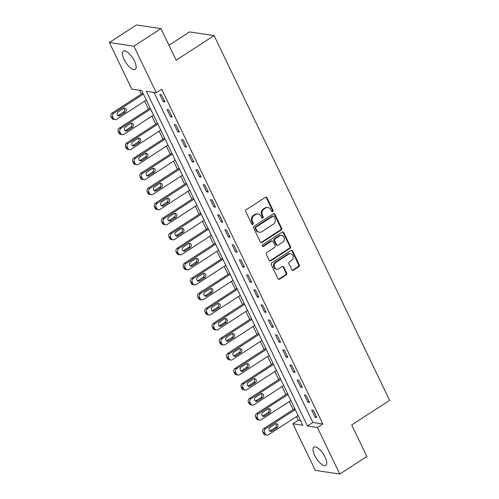 <?xml version="1.0" encoding="UTF-8"?>
<svg xmlns="http://www.w3.org/2000/svg" width="499" height="499" viewBox="0 0 499 499"><rect width="100%" height="100%" fill="white"/><g stroke="black" fill="none" stroke-linecap="round" stroke-linejoin="round"><path stroke-width="0.75" d="M272.697 211.651A0.961 0.842 98.5 0 0 273.047 210.341L267.015 197.804A1.372 1.204 98.5 0 0 265.381 197.317L246.238 209.73A1.372 1.204 98.5 0 0 245.745 211.595L251.777 224.132A0.961 0.842 98.5 0 0 253.261 223.165L252.482 221.544A4.385 3.842 98.5 0 1 254.072 215.562L255.663 214.526A4.385 3.842 98.5 0 1 258.133 213.965A4.385 3.842 98.5 0 1 260.883 216.098L261.663 217.72A0.961 0.842 98.5 0 0 263.154 216.753L262.374 215.131A4.385 3.842 98.5 0 1 263.959 209.15L265.555 208.114A4.385 3.842 98.5 0 1 268.025 207.553A4.385 3.842 98.5 0 1 270.776 209.686L271.556 211.308A0.961 0.842 98.5 0 0 272.697 211.651M271.836 211.645A0.961 0.842 98.5 0 0 272.385 210.241L266.347 197.71A1.372 1.204 98.5 0 0 265.811 197.142M252.057 224.469A0.961 0.842 98.5 0 0 252.6 223.065L251.82 221.444L252.482 221.544M261.95 218.057A0.961 0.842 98.5 0 0 262.493 216.653L261.713 215.032L262.374 215.131M314.713 455.512A10.884 4.129 57 0 1 313.958 447.154A10.884 4.129 57 0 1 325.049 457.059A10.884 4.129 57 0 1 325.803 465.417A10.884 4.129 57 0 1 314.713 455.512M124.126 59.5A10.884 4.129 57 0 1 123.372 51.141A10.884 4.129 57 0 1 134.462 61.053A10.884 4.129 57 0 1 135.217 69.411A10.884 4.129 57 0 1 124.126 59.5M291.79 269.734A1.372 1.204 98.5 0 0 293.424 270.221L298.795 266.74A1.372 1.204 98.5 0 0 299.288 264.875L292.589 250.953A1.372 1.204 98.5 0 0 290.961 250.461L271.818 262.873A1.372 1.204 98.5 0 0 271.319 264.744L278.018 278.66A1.372 1.204 98.5 0 0 279.652 279.153L286.139 274.949A1.372 1.204 98.5 0 0 286.632 273.078L283.769 267.121A1.372 1.204 98.5 0 0 282.135 266.628L278.916 268.718A3.661 3.212 98.5 0 1 276.858 269.186A3.661 3.212 98.5 0 1 274.219 266.285A3.661 3.212 98.5 0 1 275.878 262.405L288.484 254.234A3.661 3.212 98.5 0 1 290.543 253.766A3.661 3.212 98.5 0 1 293.187 256.667A3.661 3.212 98.5 0 1 291.522 260.547L289.42 261.906A1.372 1.204 98.5 0 0 288.927 263.778L291.79 269.734M109.368 42.509L136.458 24.95L160.977 28.63L176.159 60.179L214.083 35.591L389.632 400.354L351.708 424.942L366.896 456.491L339.807 474.05L315.281 470.37L292.869 423.801L302.812 425.291L141.722 90.575L131.78 89.084L109.368 42.509L133.894 46.189L156.306 92.764L146.363 91.267L307.453 425.984L317.395 427.481L339.807 474.05M160.977 28.63L133.894 46.189M154.023 92.421L312.867 422.472L322.809 423.963L161.72 89.246L156.306 92.764M322.809 423.963L317.395 427.481M281.137 230.051A1.372 1.204 98.5 0 0 281.629 228.186L274.93 214.264A1.372 1.204 98.5 0 0 273.302 213.772L254.159 226.184A1.372 1.204 98.5 0 0 253.66 228.055L260.359 241.971A1.372 1.204 98.5 0 0 261.994 242.464L281.137 230.051L280.475 229.952A1.372 1.204 98.5 0 0 280.968 228.087L274.269 214.165A1.372 1.204 98.5 0 0 273.733 213.603M283.763 232.609L290.462 246.531A1.372 1.204 98.5 0 1 289.963 248.396L270.82 260.809A1.372 1.204 98.5 0 1 269.192 260.316L266.323 254.359A1.372 1.204 98.5 0 1 266.822 252.494L274.581 247.46A1.372 1.204 98.5 0 0 275.08 245.589L273.178 241.635A1.372 1.204 98.5 0 0 271.543 241.148L263.466 246.387A0.961 0.842 98.5 0 1 262.667 244.735L282.128 232.116A1.372 1.204 98.5 0 1 283.763 232.609L283.101 232.509L289.8 246.431L290.462 246.531M159.811 94.536L163.279 101.746L164.938 101.996L161.464 94.785L159.811 94.536M167.04 109.562L170.508 116.772L172.167 117.022L168.699 109.811L167.04 109.562M174.27 124.582L177.738 131.792L179.397 132.042L175.929 124.831L174.27 124.582M181.499 139.608L184.973 146.818L186.626 147.068L183.158 139.857L181.499 139.608M188.728 154.628L192.202 161.844L193.855 162.088L190.387 154.877L188.728 154.628M195.957 169.654L199.432 176.864L201.091 177.114L197.616 169.903L195.957 169.654M203.193 184.68L206.661 191.89L208.32 192.134L204.846 184.923L203.193 184.68M210.422 199.7L213.89 206.91L215.549 207.16L212.075 199.949L210.422 199.7M217.651 214.726L221.119 221.936L222.779 222.18L219.311 214.969L217.651 214.726M224.881 229.746L228.349 236.956L230.008 237.206L226.54 229.995L224.881 229.746M232.11 244.772L235.584 251.983L237.237 252.232L233.769 245.015L232.11 244.772M239.339 259.792L242.813 267.002L244.466 267.252L240.998 260.041L239.339 259.792M246.575 274.818L250.043 282.029L251.702 282.278L248.228 275.068L246.575 274.818M253.804 289.838L257.272 297.048L258.931 297.298L255.457 290.087L253.804 289.838M261.033 304.864L264.501 312.075L266.16 312.324L262.686 305.114L261.033 304.864M268.262 319.884L271.73 327.094L273.39 327.344L269.922 320.133L268.262 319.884M275.492 334.91L278.96 342.121L280.619 342.37L277.151 335.16L275.492 334.91M282.721 349.93L286.195 357.141L287.848 357.39L284.38 350.179L282.721 349.93M289.95 364.956L293.424 372.167L295.077 372.416L291.609 365.206L289.95 364.956M297.186 379.976L300.654 387.187L302.313 387.436L298.839 380.226L297.186 379.976M304.415 395.002L307.883 402.213L309.542 402.462L306.068 395.252L304.415 395.002M311.644 410.022L315.112 417.239L316.771 417.482L313.297 410.272L311.644 410.022M139.446 90.232L141.304 94.099M144.679 101.116L148.534 109.119M151.908 116.136L155.763 124.145M159.137 131.162L162.992 139.165M166.373 146.182L170.221 154.191M173.602 161.208L177.451 169.211M180.831 176.228L184.686 184.237M188.061 191.254L191.915 199.257M195.29 206.274L199.145 214.283M202.519 221.3L206.374 229.303M209.748 236.32L213.603 244.329M216.984 251.346L220.832 259.349M224.213 266.366L228.062 274.375M231.442 281.392L235.297 289.395M238.672 296.418L242.526 304.421M245.901 311.438L249.756 319.447M253.13 326.465L256.985 334.467M260.359 341.484L264.214 349.493M267.595 356.511L271.444 364.513M274.824 371.53L278.673 379.539M282.054 386.557L285.908 394.559M289.283 401.576L293.138 409.585M296.512 416.603L298.29 420.289L300.566 420.632M214.083 35.591L189.558 31.911L168.98 45.253M298.29 420.289L292.869 423.801M312.867 422.472L307.453 425.984M163.279 101.746L164.452 100.991M170.508 116.772L171.681 116.011M177.738 131.792L178.91 131.037M184.973 146.818L186.139 146.057M192.202 161.844L193.375 161.083M199.432 176.864L200.604 176.103M206.661 191.89L207.834 191.129M213.89 206.91L215.063 206.149M221.119 221.936L222.292 221.176M228.349 236.956L229.521 236.195M235.584 251.983L236.751 251.222M242.813 267.002L243.986 266.241M250.043 282.029L251.215 281.268M257.272 297.048L258.445 296.294M264.501 312.075L265.674 311.314M271.73 327.094L272.903 326.34M278.96 342.121L280.132 341.36M286.195 357.141L287.362 356.386M293.424 372.167L294.597 371.406M300.654 387.187L301.826 386.432M307.883 402.213L309.056 401.452M315.112 417.239L316.285 416.478M268.025 207.553L267.358 207.453A4.385 3.842 98.5 0 0 264.894 208.014L265.555 208.114M261.713 215.032A4.385 3.842 98.5 0 1 263.297 209.05L264.894 208.014M258.133 213.965L257.472 213.865A4.385 3.842 98.5 0 0 255.001 214.427L255.663 214.526M251.82 221.444A4.385 3.842 98.5 0 1 253.405 215.462L255.001 214.427M260.902 242.533A1.372 1.204 98.5 0 0 261.333 242.364L280.475 229.952M274.07 216.529A0.961 0.842 98.5 0 0 272.928 216.186L256.124 227.076A0.961 0.842 98.5 0 0 255.775 228.386L256.598 230.095A4.385 3.842 98.5 0 0 259.355 232.222A4.385 3.842 98.5 0 0 261.819 231.667L273.309 224.219A4.385 3.842 98.5 0 0 274.893 218.238L274.07 216.529M273.464 216.061L272.803 215.961A0.961 0.842 98.5 0 0 272.267 216.086L272.928 216.186M259.355 232.222L258.688 232.122A4.385 3.842 98.5 0 1 255.937 229.995L255.114 228.286A0.961 0.842 98.5 0 1 255.463 226.976L272.267 216.086M269.728 260.877A1.372 1.204 98.5 0 0 270.159 260.709L289.301 248.296A1.372 1.204 98.5 0 0 289.8 246.431M272.317 240.973L271.656 240.874A1.372 1.204 98.5 0 0 270.882 241.048L262.798 246.288L263.466 246.387M282.64 242.233A3.661 3.212 98.5 0 0 284.305 238.354A3.661 3.212 98.5 0 0 281.667 235.453A3.661 3.212 98.5 0 0 279.602 235.921L275.161 238.803A1.372 1.204 98.5 0 0 274.668 240.674L276.571 244.622A1.372 1.204 98.5 0 0 278.199 245.115L282.64 242.233M281.667 235.453L280.999 235.353A3.661 3.212 98.5 0 0 278.941 235.821L279.602 235.921M277.425 245.29L276.764 245.19A1.372 1.204 98.5 0 1 275.903 244.522L274.001 240.574A1.372 1.204 98.5 0 1 274.5 238.703L278.941 235.821M283.101 232.509A1.372 1.204 98.5 0 0 282.559 231.948M290.543 253.766L289.882 253.667A3.661 3.212 98.5 0 0 287.823 254.134L288.484 254.234M276.858 269.186L276.197 269.086A3.661 3.212 98.5 0 1 273.552 266.185A3.661 3.212 98.5 0 1 275.217 262.306L287.823 254.134M278.554 279.222A1.372 1.204 98.5 0 0 278.991 279.053L285.478 274.849A1.372 1.204 98.5 0 0 285.971 272.978L283.101 267.021A1.372 1.204 98.5 0 0 282.565 266.46M292.327 270.296A1.372 1.204 98.5 0 0 292.763 270.121L298.134 266.641A1.372 1.204 98.5 0 0 298.627 264.776L291.927 250.854A1.372 1.204 98.5 0 0 291.391 250.292M142.914 93.051L112.107 113.023A2.788 2.451 -81.5 0 0 111.096 116.835L111.676 118.032A2.788 2.451 -81.5 0 0 113.429 119.392L115.088 119.635A2.788 2.451 98.5 0 0 116.66 119.28L146.294 100.068M115.088 119.635A2.788 2.451 98.5 0 1 113.335 118.282L112.755 117.078A2.788 2.451 98.5 0 1 113.766 113.273L143.4 94.062M117.982 115.618A2.233 1.959 98.5 0 0 118.382 115.425L123.584 112.05A2.233 1.959 98.5 0 0 123.783 108.258M120.034 115.668L125.237 112.3A2.233 1.959 98.5 0 0 123.384 108.451L118.188 111.826A2.233 1.959 98.5 0 0 120.034 115.668L118.382 115.425M150.143 108.071L119.336 128.05A2.788 2.451 -81.5 0 0 118.325 131.855L118.905 133.058A2.788 2.451 -81.5 0 0 120.658 134.412L122.317 134.661A2.788 2.451 98.5 0 0 123.889 134.306L153.524 115.094M122.317 134.661A2.788 2.451 98.5 0 1 120.565 133.308L119.985 132.104A2.788 2.451 98.5 0 1 120.995 128.293L150.629 109.081M125.212 130.644A2.233 1.959 98.5 0 0 125.611 130.445L130.813 127.077A2.233 1.959 98.5 0 0 131.012 123.278M127.27 130.694L132.466 127.32A2.233 1.959 98.5 0 0 130.619 123.478L125.417 126.846A2.233 1.959 98.5 0 0 127.27 130.694L125.611 130.445M157.378 123.097L126.571 143.07A2.788 2.451 -81.5 0 0 125.561 146.881L126.135 148.078A2.788 2.451 -81.5 0 0 127.887 149.438L129.547 149.688A2.788 2.451 98.5 0 0 131.118 149.326L160.753 130.114M129.547 149.688A2.788 2.451 98.5 0 1 127.794 148.328L127.214 147.13A2.788 2.451 98.5 0 1 128.224 143.319L157.859 124.108M132.447 145.664A2.233 1.959 98.5 0 0 132.84 145.471L138.042 142.096A2.233 1.959 98.5 0 0 138.242 138.304M134.499 145.72L139.701 142.346A2.233 1.959 98.5 0 0 137.849 138.497L132.647 141.872A2.233 1.959 98.5 0 0 134.499 145.72L132.84 145.471M164.608 138.123L133.801 158.096A2.788 2.451 -81.5 0 0 132.79 161.901L133.364 163.104A2.788 2.451 -81.5 0 0 135.123 164.458L136.776 164.707A2.788 2.451 98.5 0 0 138.348 164.352L167.982 145.14M136.776 164.707A2.788 2.451 98.5 0 1 135.023 163.354L134.443 162.15A2.788 2.451 98.5 0 1 135.454 158.339L165.094 139.127M139.676 160.69A2.233 1.959 98.5 0 0 140.069 160.491L145.271 157.123A2.233 1.959 98.5 0 0 145.471 153.324M141.728 160.74L146.931 157.366A2.233 1.959 98.5 0 0 145.078 153.524L139.876 156.892A2.233 1.959 98.5 0 0 141.728 160.74L140.069 160.491M171.837 153.143L141.03 173.116A2.788 2.451 -81.5 0 0 140.019 176.927L140.599 178.124A2.788 2.451 -81.5 0 0 142.352 179.484L144.005 179.734A2.788 2.451 98.5 0 0 145.577 179.372L175.211 160.16M144.005 179.734A2.788 2.451 98.5 0 1 142.252 178.374L141.679 177.176A2.788 2.451 98.5 0 1 142.689 173.365L172.323 154.154M146.906 175.71A2.233 1.959 98.5 0 0 147.299 175.517L152.501 172.143A2.233 1.959 98.5 0 0 152.706 168.35M148.958 175.767L154.16 172.392A2.233 1.959 98.5 0 0 152.307 168.543L147.105 171.918A2.233 1.959 98.5 0 0 148.958 175.767L147.299 175.517M179.066 168.169L148.259 188.142A2.788 2.451 -81.5 0 0 147.249 191.947L147.829 193.15A2.788 2.451 -81.5 0 0 149.581 194.504L151.234 194.753A2.788 2.451 98.5 0 0 152.806 194.398L182.447 175.186M151.234 194.753A2.788 2.451 98.5 0 1 149.482 193.4L148.908 192.196A2.788 2.451 98.5 0 1 149.918 188.391L179.553 169.173M154.135 190.737A2.233 1.959 98.5 0 0 154.534 190.537L159.73 187.169A2.233 1.959 98.5 0 0 159.936 183.37M156.187 190.786L161.389 187.418A2.233 1.959 98.5 0 0 159.537 183.57L154.334 186.944A2.233 1.959 98.5 0 0 156.187 190.786L154.534 190.537M186.295 183.189L155.488 203.162A2.788 2.451 -81.5 0 0 154.478 206.973L155.058 208.17A2.788 2.451 -81.5 0 0 156.811 209.53L158.47 209.78A2.788 2.451 98.5 0 0 160.036 209.418L189.676 190.206M158.47 209.78A2.788 2.451 98.5 0 1 156.717 208.42L156.137 207.222A2.788 2.451 98.5 0 1 157.148 203.411L186.782 184.2M161.364 205.756A2.233 1.959 98.5 0 0 161.763 205.563L166.959 202.189A2.233 1.959 98.5 0 0 167.165 198.396M163.416 205.813L168.618 202.438A2.233 1.959 98.5 0 0 166.766 198.59L161.57 201.964A2.233 1.959 98.5 0 0 163.416 205.813L161.763 205.563M193.525 198.215L162.718 218.188A2.788 2.451 -81.5 0 0 161.707 221.993L162.287 223.196A2.788 2.451 -81.5 0 0 164.04 224.55L165.699 224.799A2.788 2.451 98.5 0 0 167.271 224.444L196.905 205.232M165.699 224.799A2.788 2.451 98.5 0 1 163.946 223.446L163.366 222.242A2.788 2.451 98.5 0 1 164.377 218.437L194.011 199.22M168.593 220.783A2.233 1.959 98.5 0 0 168.993 220.583L174.195 217.215A2.233 1.959 98.5 0 0 174.394 213.416M170.646 220.832L175.848 217.464A2.233 1.959 98.5 0 0 173.995 213.616L168.799 216.99A2.233 1.959 98.5 0 0 170.646 220.832L168.993 220.583M200.754 213.235L169.947 233.208A2.788 2.451 -81.5 0 0 168.936 237.019L169.517 238.223A2.788 2.451 -81.5 0 0 171.269 239.576L172.928 239.826A2.788 2.451 98.5 0 0 174.5 239.47L204.135 220.252M172.928 239.826A2.788 2.451 98.5 0 1 171.176 238.466L170.596 237.268A2.788 2.451 98.5 0 1 171.606 233.457L201.24 214.246M175.823 235.802A2.233 1.959 98.5 0 0 176.222 235.609L181.424 232.235A2.233 1.959 98.5 0 0 181.624 228.442M177.881 235.859L183.077 232.484A2.233 1.959 98.5 0 0 181.231 228.642L176.028 232.01A2.233 1.959 98.5 0 0 177.881 235.859L176.222 235.609M207.989 228.261L177.182 248.234A2.788 2.451 -81.5 0 0 176.172 252.039L176.746 253.243A2.788 2.451 -81.5 0 0 178.499 254.596L180.158 254.846A2.788 2.451 98.5 0 0 181.73 254.49L211.364 235.279M180.158 254.846A2.788 2.451 98.5 0 1 178.405 253.492L177.825 252.288A2.788 2.451 98.5 0 1 178.835 248.483L208.47 229.266M183.058 250.829A2.233 1.959 98.5 0 0 183.451 250.629L188.653 247.261A2.233 1.959 98.5 0 0 188.853 243.462M185.11 250.878L190.312 247.51A2.233 1.959 98.5 0 0 188.46 243.662L183.258 247.036A2.233 1.959 98.5 0 0 185.11 250.878L183.451 250.629M215.219 243.281L184.412 263.254A2.788 2.451 -81.5 0 0 183.401 267.065L183.981 268.269A2.788 2.451 -81.5 0 0 185.734 269.622L187.387 269.872A2.788 2.451 98.5 0 0 188.959 269.516L218.593 250.298M187.387 269.872A2.788 2.451 98.5 0 1 185.634 268.512L185.054 267.314A2.788 2.451 98.5 0 1 186.065 263.503L215.705 244.292M190.287 265.855A2.233 1.959 98.5 0 0 190.68 265.655L195.882 262.281A2.233 1.959 98.5 0 0 196.082 258.488M192.34 265.905L197.542 262.53A2.233 1.959 98.5 0 0 195.689 258.688L190.487 262.056A2.233 1.959 98.5 0 0 192.34 265.905L190.68 265.655M222.448 258.307L191.641 278.28A2.788 2.451 -81.5 0 0 190.63 282.085L191.211 283.289A2.788 2.451 -81.5 0 0 192.963 284.642L194.616 284.892A2.788 2.451 98.5 0 0 196.188 284.536L225.822 265.325M194.616 284.892A2.788 2.451 98.5 0 1 192.863 283.538L192.29 282.334A2.788 2.451 98.5 0 1 193.3 278.529L222.934 259.312M197.517 280.875A2.233 1.959 98.5 0 0 197.91 280.675L203.112 277.307A2.233 1.959 98.5 0 0 203.318 273.508M199.569 280.925L204.771 277.556A2.233 1.959 98.5 0 0 202.918 273.708L197.716 277.082A2.233 1.959 98.5 0 0 199.569 280.925L197.91 280.675M229.677 273.327L198.87 293.3A2.788 2.451 -81.5 0 0 197.86 297.111L198.44 298.315A2.788 2.451 -81.5 0 0 200.193 299.668L201.846 299.918A2.788 2.451 98.5 0 0 203.417 299.562L233.058 280.344M201.846 299.918A2.788 2.451 98.5 0 1 200.093 298.558L199.519 297.36A2.788 2.451 98.5 0 1 200.529 293.549L230.164 274.338M204.746 295.901A2.233 1.959 98.5 0 0 205.145 295.701L210.341 292.327A2.233 1.959 98.5 0 0 210.547 288.534M206.798 295.951L212 292.576A2.233 1.959 98.5 0 0 210.148 288.734L204.946 292.102A2.233 1.959 98.5 0 0 206.798 295.951L205.145 295.701M236.906 288.353L206.099 308.326A2.788 2.451 -81.5 0 0 205.089 312.131L205.669 313.335A2.788 2.451 -81.5 0 0 207.422 314.688L209.081 314.938A2.788 2.451 98.5 0 0 210.647 314.582L240.287 295.371M209.081 314.938A2.788 2.451 98.5 0 1 207.328 313.584L206.748 312.38A2.788 2.451 98.5 0 1 207.759 308.575L237.393 289.358M211.975 310.921A2.233 1.959 98.5 0 0 212.374 310.721L217.57 307.353A2.233 1.959 98.5 0 0 217.776 303.56M214.027 310.971L219.229 307.602A2.233 1.959 98.5 0 0 217.377 303.754L212.181 307.128A2.233 1.959 98.5 0 0 214.027 310.971L212.374 310.721M244.136 303.373L213.329 323.346A2.788 2.451 -81.5 0 0 212.318 327.157L212.898 328.361A2.788 2.451 -81.5 0 0 214.651 329.714L216.31 329.964A2.788 2.451 98.5 0 0 217.882 329.608L247.516 310.39M216.31 329.964A2.788 2.451 98.5 0 1 214.558 328.61L213.977 327.406A2.788 2.451 98.5 0 1 214.988 323.595L244.622 304.384M219.204 325.947A2.233 1.959 98.5 0 0 219.604 325.747L224.806 322.373A2.233 1.959 98.5 0 0 225.005 318.58M221.257 325.997L226.459 322.622A2.233 1.959 98.5 0 0 224.612 318.78L219.41 322.148A2.233 1.959 98.5 0 0 221.257 325.997L219.604 325.747M251.371 318.399L220.558 338.372A2.788 2.451 -81.5 0 0 219.554 342.183L220.128 343.381A2.788 2.451 -81.5 0 0 221.88 344.74L223.54 344.984A2.788 2.451 98.5 0 0 225.111 344.628L254.746 325.417M223.54 344.984A2.788 2.451 98.5 0 1 221.787 343.63L221.207 342.426A2.788 2.451 98.5 0 1 222.217 338.621L251.852 319.404M226.434 340.967A2.233 1.959 98.5 0 0 226.833 340.773L232.035 337.399A2.233 1.959 98.5 0 0 232.235 333.606M228.492 341.017L233.688 337.648A2.233 1.959 98.5 0 0 231.842 333.8L226.64 337.174A2.233 1.959 98.5 0 0 228.492 341.017L226.833 340.773M258.601 333.419L227.793 353.392A2.788 2.451 -81.5 0 0 226.783 357.203L227.357 358.407A2.788 2.451 -81.5 0 0 229.11 359.76L230.769 360.01A2.788 2.451 98.5 0 0 232.341 359.654L261.975 340.437M230.769 360.01A2.788 2.451 98.5 0 1 229.016 358.656L228.436 357.452A2.788 2.451 98.5 0 1 229.446 353.641L259.081 334.43M233.669 355.993A2.233 1.959 98.5 0 0 234.062 355.793L239.264 352.425A2.233 1.959 98.5 0 0 239.464 348.626M235.721 356.043L240.923 352.668A2.233 1.959 98.5 0 0 239.071 348.826L233.869 352.194A2.233 1.959 98.5 0 0 235.721 356.043L234.062 355.793M265.83 348.445L235.023 368.418A2.788 2.451 -81.5 0 0 234.012 372.229L234.592 373.427A2.788 2.451 -81.5 0 0 236.345 374.786L237.998 375.03A2.788 2.451 98.5 0 0 239.57 374.674L269.204 355.463M237.998 375.03A2.788 2.451 98.5 0 1 236.245 373.676L235.665 372.472A2.788 2.451 98.5 0 1 236.676 368.667L266.316 349.456M240.898 371.013A2.233 1.959 98.5 0 0 241.291 370.819L246.494 367.445A2.233 1.959 98.5 0 0 246.699 363.652M242.951 371.063L248.153 367.694A2.233 1.959 98.5 0 0 246.3 363.846L241.098 367.22A2.233 1.959 98.5 0 0 242.951 371.063L241.291 370.819M273.059 363.465L242.252 383.444A2.788 2.451 -81.5 0 0 241.242 387.249L241.822 388.453A2.788 2.451 -81.5 0 0 243.574 389.806L245.227 390.056A2.788 2.451 98.5 0 0 246.799 389.7L276.434 370.483M245.227 390.056A2.788 2.451 98.5 0 1 243.475 388.702L242.901 387.498A2.788 2.451 98.5 0 1 243.911 383.687L273.546 364.476M248.128 386.039A2.233 1.959 98.5 0 0 248.521 385.839L253.723 382.471A2.233 1.959 98.5 0 0 253.929 378.672M250.18 386.089L255.382 382.714A2.233 1.959 98.5 0 0 253.529 378.872L248.327 382.24A2.233 1.959 98.5 0 0 250.18 386.089L248.521 385.839M280.288 378.491L249.481 398.464A2.788 2.451 -81.5 0 0 248.471 402.275L249.051 403.473A2.788 2.451 -81.5 0 0 250.804 404.832L252.463 405.082A2.788 2.451 98.5 0 0 254.028 404.72L283.669 385.509M252.463 405.082A2.788 2.451 98.5 0 1 250.704 403.722L250.13 402.525A2.788 2.451 98.5 0 1 251.14 398.713L280.775 379.502M255.357 401.059A2.233 1.959 98.5 0 0 255.756 400.865L260.952 397.491A2.233 1.959 98.5 0 0 261.158 393.699M257.409 401.115L262.611 397.74A2.233 1.959 98.5 0 0 260.759 393.892L255.557 397.266A2.233 1.959 98.5 0 0 257.409 401.115L255.756 400.865M287.518 393.511L256.711 413.49A2.788 2.451 -81.5 0 0 255.7 417.295L256.28 418.499A2.788 2.451 -81.5 0 0 258.033 419.852L259.692 420.102A2.788 2.451 98.5 0 0 261.264 419.746L290.898 400.535M259.692 420.102A2.788 2.451 98.5 0 1 257.939 418.748L257.359 417.544A2.788 2.451 98.5 0 1 258.37 413.733L288.004 394.522M262.586 416.085A2.233 1.959 98.5 0 0 262.985 415.885L268.181 412.517A2.233 1.959 98.5 0 0 268.387 408.718M264.638 416.135L269.84 412.76A2.233 1.959 98.5 0 0 267.988 408.918L262.792 412.286A2.233 1.959 98.5 0 0 264.638 416.135L262.985 415.885M294.747 408.538L263.94 428.51A2.788 2.451 -81.5 0 0 262.929 432.321L263.509 433.519A2.788 2.451 -81.5 0 0 265.262 434.879L266.921 435.128A2.788 2.451 98.5 0 0 268.493 434.766L298.128 415.555M266.921 435.128A2.788 2.451 98.5 0 1 265.169 433.768L264.589 432.571A2.788 2.451 98.5 0 1 265.599 428.76L295.233 409.548M269.816 431.105A2.233 1.959 98.5 0 0 270.215 430.911L275.417 427.537A2.233 1.959 98.5 0 0 275.616 423.745M271.874 431.161L277.07 427.786A2.233 1.959 98.5 0 0 275.223 423.938L270.021 427.312A2.233 1.959 98.5 0 0 271.874 431.161L270.215 430.911M272.385 210.241L273.047 210.341M252.6 223.065L253.261 223.165M262.493 216.653L263.154 216.753M263.297 209.05L263.959 209.15M253.405 215.462L254.072 215.562M266.347 197.71L267.015 197.804M261.333 242.364L261.994 242.464M274.269 214.165L274.93 214.264M280.968 228.087L281.629 228.186M255.463 226.976L256.124 227.076M255.114 228.286L255.775 228.386M255.937 229.995L256.598 230.095M289.301 248.296L289.963 248.396M270.159 260.709L270.82 260.809M270.882 241.048L271.543 241.148M274.5 238.703L275.161 238.803M274.001 240.574L274.668 240.674M275.903 244.522L276.571 244.622M275.217 262.306L275.878 262.405M283.101 267.021L283.769 267.121M285.971 272.978L286.632 273.078M285.478 274.849L286.139 274.949M278.991 279.053L279.652 279.153M291.927 250.854L292.589 250.953M298.627 264.776L299.288 264.875M298.134 266.641L298.795 266.74M292.763 270.121L293.424 270.221M113.766 113.273L112.107 113.023M112.755 117.078L111.096 116.835M113.335 118.282L111.676 118.032M123.584 112.05L125.237 112.3M120.995 128.293L119.336 128.05M119.985 132.104L118.325 131.855M120.565 133.308L118.905 133.058M130.813 127.077L132.466 127.32M128.224 143.319L126.571 143.07M127.214 147.13L125.561 146.881M127.794 148.328L126.135 148.078M138.042 142.096L139.701 142.346M135.454 158.339L133.801 158.096M134.443 162.15L132.79 161.901M135.023 163.354L133.364 163.104M145.271 157.123L146.931 157.366M142.689 173.365L141.03 173.116M141.679 177.176L140.019 176.927M142.252 178.374L140.599 178.124M152.501 172.143L154.16 172.392M149.918 188.391L148.259 188.142M148.908 192.196L147.249 191.947M149.482 193.4L147.829 193.15M159.73 187.169L161.389 187.418M157.148 203.411L155.488 203.162M156.137 207.222L154.478 206.973M156.717 208.42L155.058 208.17M166.959 202.189L168.618 202.438M164.377 218.437L162.718 218.188M163.366 222.242L161.707 221.993M163.946 223.446L162.287 223.196M174.195 217.215L175.848 217.464M171.606 233.457L169.947 233.208M170.596 237.268L168.936 237.019M171.176 238.466L169.517 238.223M181.424 232.235L183.077 232.484M178.835 248.483L177.182 248.234M177.825 252.288L176.172 252.039M178.405 253.492L176.746 253.243M188.653 247.261L190.312 247.51M186.065 263.503L184.412 263.254M185.054 267.314L183.401 267.065M185.634 268.512L183.981 268.269M195.882 262.281L197.542 262.53M193.3 278.529L191.641 278.28M192.29 282.334L190.63 282.085M192.863 283.538L191.211 283.289M203.112 277.307L204.771 277.556M200.529 293.549L198.87 293.3M199.519 297.36L197.86 297.111M200.093 298.558L198.44 298.315M210.341 292.327L212 292.576M207.759 308.575L206.099 308.326M206.748 312.38L205.089 312.131M207.328 313.584L205.669 313.335M217.57 307.353L219.229 307.602M214.988 323.595L213.329 323.346M213.977 327.406L212.318 327.157M214.558 328.61L212.898 328.361M224.806 322.373L226.459 322.622M222.217 338.621L220.558 338.372M221.207 342.426L219.554 342.183M221.787 343.63L220.128 343.381M232.035 337.399L233.688 337.648M229.446 353.641L227.793 353.392M228.436 357.452L226.783 357.203M229.016 358.656L227.357 358.407M239.264 352.425L240.923 352.668M236.676 368.667L235.023 368.418M235.665 372.472L234.012 372.229M236.245 373.676L234.592 373.427M246.494 367.445L248.153 367.694M243.911 383.687L242.252 383.444M242.901 387.498L241.242 387.249M243.475 388.702L241.822 388.453M253.723 382.471L255.382 382.714M251.14 398.713L249.481 398.464M250.13 402.525L248.471 402.275M250.704 403.722L249.051 403.473M260.952 397.491L262.611 397.74M258.37 413.733L256.711 413.49M257.359 417.544L255.7 417.295M257.939 418.748L256.28 418.499M268.181 412.517L269.84 412.76M265.599 428.76L263.94 428.51M264.589 432.571L262.929 432.321M265.169 433.768L263.509 433.519M275.417 427.537L277.07 427.786"/></g></svg>
